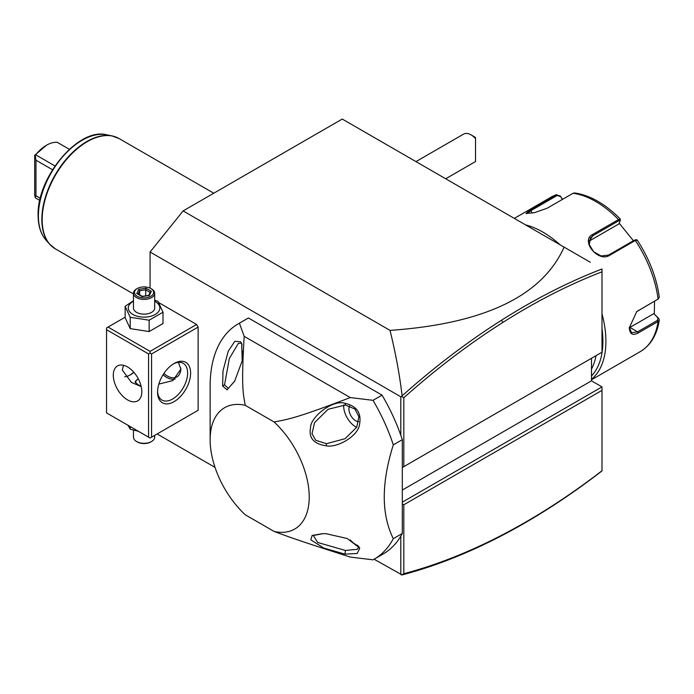 <?xml version="1.0" encoding="UTF-8"?>
<svg xmlns="http://www.w3.org/2000/svg" width="694" height="694" viewBox="0 0 694 694"><rect width="100%" height="100%" fill="white"/><g stroke="black" fill="none" stroke-linecap="round" stroke-linejoin="round"><path stroke-width="1.04" d="M150.078 288.123L150.078 252.017L183.103 210.924L342.255 119.047L590.325 262.271M401.731 574.953L403.813 573.704C436.292 565.107 469.283 552.094 502.786 534.666L501.58 535.733C467.903 553.248 434.739 566.313 402.104 574.936L374.101 559.225M157.13 433.967L215.027 467.383M402.312 490.051L591.488 380.824L601.993 386.896L602.002 470.922L601.993 390.366L403.813 504.781L402.312 503.913M150.078 252.017L400.811 396.777L401.731 396.474L403.813 397.723L403.813 466.646L402.312 467.513L601.993 352.222L601.993 271.744M601.993 270.851L601.993 269.914M591.488 380.824L591.488 358.286M403.813 466.646L601.993 352.222L601.993 269.003C568.724 281.781 535.248 298.836 501.58 320.177C467.903 341.543 434.739 366.753 402.104 395.814C399.692 375.09 395.667 353.281 390.019 330.387C484.256 323.768 542.283 296.017 564.109 247.133M183.103 210.924L390.019 330.387M401.731 396.474L402.104 395.814M400.811 396.777L400.811 435.259A135.894 78.457 60 0 0 382.038 395.129L248.417 317.982A135.894 78.457 -120 0 0 247.281 318.615L238.276 323.82A135.894 78.457 60 0 1 239.413 323.187L248.417 317.982M400.811 574.649L400.811 536.167A135.894 78.457 60 0 1 383.175 553.986L374.17 559.191A135.894 78.457 60 0 1 373.025 559.824L350.253 557.074C294.638 539.264 288.062 536.601 274.121 531.439A70.068 40.452 -120 0 0 309.22 496.982A70.068 40.452 -120 0 0 274.121 421.987L245.234 405.313C243.143 393.316 241.191 387.981 244.175 336.338L239.413 323.187M196.619 411.169L198.12 410.301L198.12 327.082L196.619 324.48L158.796 302.645M154.727 300.294L157.937 301.265L163.012 312.205L163.012 323.551L149.149 331.558L149.149 320.212L163.012 312.205M400.811 536.167A135.894 78.457 -120 0 0 402.312 533.486L402.312 439.675A135.894 78.457 -120 0 0 400.811 435.259M601.993 271.822C569.115 284.505 536.046 301.387 502.786 322.476C469.283 343.738 436.292 368.818 403.813 397.723M601.993 386.896L402.312 502.178M403.813 504.781L403.813 573.704M502.786 534.666C536.046 517.351 569.115 496.045 601.993 470.758M501.58 535.733C535.248 518.201 568.724 496.6 601.993 470.922M402.312 533.486L393.298 538.683A135.894 78.457 60 0 1 374.17 559.191M402.312 439.675L393.298 444.871A135.894 78.457 -120 0 0 373.025 400.325L350.253 397.575C294.638 418.838 288.071 419.245 274.121 421.987M393.298 444.871C381.249 483.102 381.249 514.375 393.298 538.683M326.249 445.808C336.72 448.168 358.078 436.335 359.475 424.667C361.721 413.156 356.898 406.042 344.987 403.318C333.025 399.241 310.556 416.86 310.582 427.443C308.457 437.862 313.679 443.987 326.249 445.808L326.449 443.692L345.031 438.712L356.725 427.209L358.876 416.634L354.886 409.026L345.395 405.018L328.045 409.295L314.582 422.629L311.996 433.681L315.744 440.308L326.449 443.692M344.987 554.133L357.193 553.491L359.787 548.113L347.243 538.527L326.249 533.738L322.701 533.643L312.109 535.464L310.825 539.863L323.881 548.104L344.987 554.133L345.395 550.446L357.289 549.318L359.024 546.707M382.038 395.129L373.025 400.325M350.253 397.575L244.175 336.338M245.234 405.313A70.068 40.452 -120 0 0 210.135 439.77A70.068 40.452 -120 0 0 245.234 514.766L274.121 531.439M210.135 439.77L210.135 386.029A135.894 78.457 60 0 1 238.276 323.82M241.755 343.712L240.662 341.786L234.824 341.292L228.239 351.207L223 370.917L222.618 385.977L227.042 389.828L234.667 381.171L242.163 360.923L241.755 343.712M241.512 343.174L238.38 343.374L229.35 358.46L224.535 384.849L228.343 388.397L234.858 380.833M243.013 354.096A16.986 9.811 60 0 1 242.024 344.398M358.208 545.658A16.986 9.811 60 0 1 355.675 544.504A16.986 9.811 60 0 1 350.314 539.949M323.083 533.643L313.272 535.499L317.705 542.474L345.395 550.446M349.655 405.947A9.551 5.517 -120 0 0 355.675 420.755A9.551 5.517 -120 0 0 358.729 421.674M356.655 427.339A16.986 9.811 60 0 1 355.675 426.819A16.986 9.811 60 0 1 343.704 404.906M129.821 375.159A23.353 13.481 120 0 0 133.734 372.149M196.619 324.48L150.078 351.355L108.038 327.082L106.538 327.95L106.538 412.904L148.577 437.168L148.577 353.957L150.078 353.09L151.578 353.957L198.12 327.082M108.038 327.082L125.128 317.219M150.078 351.355L150.078 353.09M198.12 410.301L151.578 437.168L151.578 353.957M157.581 392.093A23.353 13.481 -60 0 1 174.099 363.491A23.353 13.481 -60 0 1 190.616 373.025A23.353 13.481 -60 0 1 174.099 401.635A23.353 13.481 -60 0 1 157.581 392.093M151.578 437.168L150.078 438.035L148.577 437.168M148.577 353.957L106.538 329.685M113.296 375.194A20.169 11.642 60 0 1 117.468 365.955A20.169 11.642 60 0 1 133.014 371.359A20.169 11.642 60 0 1 141.819 391.659A20.169 11.642 60 0 1 137.638 400.898A20.169 11.642 60 0 1 122.092 395.493A20.169 11.642 60 0 1 113.296 375.194M123.463 365.287L122.3 369.989L131.435 382.446L141.212 386.549M178.427 362.355L180.856 369.121L172.789 380.607L158.831 384.094M173.327 363.951A21.236 12.258 -60 0 1 183.216 363.309A21.236 12.258 -60 0 1 187.614 373.025A21.236 12.258 -60 0 1 178.341 394.392A21.236 12.258 -60 0 1 161.98 400.082A21.236 12.258 -60 0 1 157.599 391.199M124.729 376.764A21.236 12.258 120 0 0 130.559 374.76A21.236 12.258 120 0 0 133.925 372.374M141.108 386.124L137.768 384.597L135.148 381.778L138.227 378.664M175.218 378.985A20.169 11.642 60 0 1 163.038 374.786M176.883 376.911A19.024 10.983 -120 0 0 176.918 376.894A19.024 10.983 -120 0 0 179.217 374.665M179.859 373.485A19.024 10.983 -120 0 0 180.848 368.722M163.879 373.476A19.024 10.983 -120 0 0 176.857 376.929A19.024 10.983 -120 0 0 180.796 368.228A19.024 10.983 60 0 0 180.796 368.037M135.226 382.238A8.918 5.153 180 0 1 137.768 379.271A8.918 5.153 180 0 1 137.915 379.184M138.366 378.924A8.493 4.901 0 0 0 138.063 379.098A8.493 4.901 0 0 0 135.599 382.906M128 425.292L130.203 429.178L130.203 426.567M130.203 429.178L138.41 431.304M154.684 435.372L154.684 437.168A10.618 6.133 180 0 1 151.578 441.505A10.618 6.133 180 0 1 136.562 441.505L137.317 441.939A9.551 5.517 180 0 0 150.824 441.939L151.578 441.505M133.456 430.167L133.456 437.168A10.618 6.133 0 0 0 136.562 441.505M133.456 300.702L125.128 306.34L125.128 317.687L130.203 328.626L149.149 331.558M130.203 328.626L130.203 317.279L149.149 320.212M125.128 306.34L130.203 317.279M133.456 301.265A15.789 9.117 0 0 0 132.901 314.46A15.789 9.117 0 0 0 155.239 314.46A15.789 9.117 0 0 0 155.239 301.569A15.789 9.117 0 0 0 154.684 301.265M154.684 293.276A10.618 6.133 0 0 1 148.134 298.941A10.618 6.133 0 0 1 136.562 297.613A10.618 6.133 180 0 1 133.456 293.276L133.456 308.015A10.618 6.133 0 0 0 136.562 312.343A10.618 6.133 0 0 0 148.134 313.679A10.618 6.133 0 0 0 154.684 308.015L154.684 293.276A10.618 6.133 0 0 0 151.578 288.947L150.824 288.513A9.551 5.517 180 0 0 137.317 288.513A9.551 5.517 180 0 0 137.317 296.312A9.551 5.517 0 0 0 150.824 296.312A9.551 5.517 0 0 0 150.824 288.513M133.456 293.276A10.618 6.133 180 0 1 136.562 288.947L137.317 288.513M136.796 293.536L142.123 296.607L149.392 295.488L151.344 291.28L146.018 288.21L138.748 289.337L136.796 293.536L138.011 294.239M138.748 289.337L139.633 290.734L138.141 293.944M146.018 288.21L145.697 289.797L139.633 290.734L139.633 294.803M151.344 291.28L150.13 292.356M149.392 295.488L148.507 295.861M145.697 295.844L145.697 289.797L150.078 292.33M471.018 134.853L474.019 136.588A10.618 6.133 60 0 1 475.52 137.629L475.52 138.627A14.86 8.58 -120 0 0 471.018 134.853A14.86 8.58 -120 0 0 463.583 134.115L415.975 161.607M475.52 138.627L475.52 161.555L445.704 178.766M596.051 355.658A84.928 49.04 60 0 1 591.488 369.069M601.993 328.661A87.054 50.263 60 0 1 602.895 341.301A87.054 50.263 60 0 1 591.488 375.94M601.993 313.827A89.179 51.486 60 0 1 605.897 341.301A89.179 51.486 60 0 1 591.488 379.314M654.529 301.274L654.303 314.078L658.727 318.468L659.291 319.977L658.077 321.513L638.176 332.999C632.624 335.861 629.675 334.118 629.319 327.776L636.754 311.563L658.077 299.105L659.3 297.24C656.628 277.635 649.228 258.524 637.101 239.916L635.721 239.664M658.727 318.468L657.999 317.991L657.478 320.368L637.586 331.853L631.592 332.704L629.328 327.421M636.502 311.771L658.45 298.862M637.04 240.315L635.322 240.471L609.419 255.418C598.081 262.722 580.063 240.35 592.615 234.52L618.519 219.564L620.358 219.556M525.601 224.899A89.179 51.486 60 0 1 560.075 244.809M635.843 240.089L634.42 240.141L608.525 255.097L601.117 255.965L593.596 251.714L589.31 244.696L590.342 237.999L592.919 235.682L618.822 220.735L620.236 220.675L620.332 219.07C605.446 204.01 590.23 195.3 574.693 192.949L573.01 193.296L547.115 208.243L534.658 212.624L526.026 213.5L530.311 209.744L556.675 194.58L551.175 197.105A89.179 51.486 -120 0 1 556.206 194.797L560.292 196.003L562.331 199.464M620.236 220.675L618.857 223.954L589.102 241.13L592.919 235.682L592.615 234.52M526.876 213.648L531.205 210.456L557.109 195.508L560.327 196.489M654.303 314.078L657.999 317.991M653.687 313.714L629.926 327.429A12.744 7.356 -60 0 1 629.337 327.75L629.319 327.776M619.178 223.199L633.414 240.731M560.292 196.003L562.539 199.343M133.456 293.952L70.163 257.413M40.313 198.311L35.967 195.803L35.967 160.184L52.527 169.744M35.967 195.803L35.212 197.46L35.672 198.05L39.818 200.445M35.212 197.46L34.7 195.231L34.7 155.282L46.481 145.228A30.579 17.654 120 0 0 35.672 154.805L35.212 155.239L35.967 160.184M35.212 155.239L34.7 155.282M69.348 149.288L57.29 142.331A30.579 17.654 120 0 0 46.481 145.228M35.672 154.805L54.991 165.961M502.786 322.476L501.58 320.177M224.535 384.849L222.618 385.977M345.395 405.018L344.987 403.318M591.488 379.783L640.354 351.572A89.179 51.486 -120 0 0 658.077 321.513L657.478 320.368M638.176 332.999L637.586 331.853L629.926 327.429M638.176 310.591L637.586 311.051M657.478 299.565L658.077 299.105A89.179 51.486 -120 0 0 635.322 240.471L634.42 240.141M618.822 220.735L618.519 219.564A89.179 51.486 -120 0 0 573.01 193.296M530.311 209.744L532.229 213.093M556.206 194.797L557.109 195.508M609.419 255.418L608.525 255.097M213.769 193.218L119.064 138.54A63.701 36.773 120 0 0 69.981 155.612A63.701 36.773 120 0 0 42.169 219.712A63.701 36.773 120 0 0 55.364 248.868L49.56 244.106A63.622 36.739 120 0 0 52.362 246.778M115.751 136.987A63.622 36.739 120 0 0 112.038 135.903A63.622 36.739 120 0 0 65.73 159.776A63.622 36.739 120 0 0 41.84 219.46A63.622 36.739 120 0 0 49.56 244.106L45.899 239.977A61.844 35.706 -60 0 1 38.396 216.016A61.844 35.706 -60 0 1 61.619 158.006A61.844 35.706 -60 0 1 106.624 134.801C78.587 127.141 36.687 177.534 38.109 215.4C38.135 225.758 40.729 233.956 45.899 239.977M137.655 293.666L142.348 296.373M148.559 295.583L150.208 292.044M142.313 296.364L148.872 295.358M640.354 351.572C650.772 345.23 657.088 334.699 659.291 319.977M514.323 218.384L551.175 197.105M119.064 138.54L112.038 135.903L106.624 134.801M55.364 248.868L70.155 257.413"/></g></svg>
